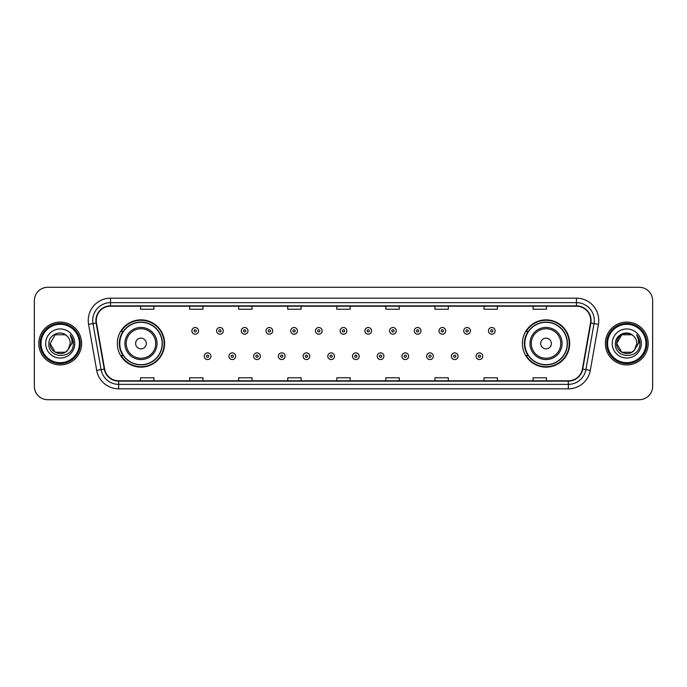 <?xml version="1.0" encoding="UTF-8"?>
<svg xmlns="http://www.w3.org/2000/svg" width="687" height="687" viewBox="0 0 687 687"><rect width="100%" height="100%" fill="white"/><g stroke="black" fill="none" stroke-linecap="round" stroke-linejoin="round"><path stroke-width="1.03" d="M522.386 343.5A23.641 23.641 0 0 0 546.028 367.141A23.641 23.641 0 0 0 569.678 343.5A23.641 23.641 0 0 0 546.028 319.859A23.641 23.641 0 0 0 522.386 343.5M117.322 343.5A23.641 23.641 0 0 0 140.972 367.141A23.641 23.641 0 0 0 164.614 343.5A23.641 23.641 0 0 0 140.972 319.859A23.641 23.641 0 0 0 117.322 343.5M122.999 355.548A21.632 21.632 0 0 1 122.999 331.452M528.054 355.548A21.632 21.632 0 0 1 528.054 331.452M34.35 300.674L34.35 386.326A13.379 13.379 0 0 0 47.729 399.705L639.271 399.705A13.379 13.379 0 0 0 652.65 386.326L652.65 300.674A13.379 13.379 0 0 0 639.271 287.295L47.729 287.295A13.379 13.379 0 0 0 34.35 300.674L34.35 386.326M38.807 343.5A21.417 21.417 0 0 0 60.224 364.917A21.417 21.417 0 0 0 81.633 343.5A21.417 21.417 0 0 0 60.224 322.083A21.417 21.417 0 0 0 38.807 343.5A21.417 21.417 0 0 0 60.224 364.917A21.417 21.417 0 0 0 81.633 343.5A21.417 21.417 0 0 0 60.224 322.083A21.417 21.417 0 0 0 38.807 343.5M605.367 343.5A21.417 21.417 0 0 0 626.776 364.917A21.417 21.417 0 0 0 648.193 343.5A21.417 21.417 0 0 0 626.776 322.083A21.417 21.417 0 0 0 605.367 343.5A21.417 21.417 0 0 0 626.776 364.917A21.417 21.417 0 0 0 648.193 343.5A21.417 21.417 0 0 0 626.776 322.083A21.417 21.417 0 0 0 605.367 343.5M96.266 320.477A14.272 14.272 0 0 1 110.547 306.204L576.453 306.204A14.272 14.272 0 0 1 590.511 322.959L582.396 368.996A14.272 14.272 0 0 1 568.338 380.796L118.662 380.796A14.272 14.272 0 0 1 104.604 368.996L96.489 322.959A14.272 14.272 0 0 1 96.266 320.477M95.914 320.477A14.633 14.633 0 0 0 96.137 323.019L104.252 369.056A14.633 14.633 0 0 0 118.662 381.148L568.338 381.148A14.633 14.633 0 0 0 582.748 369.056L590.863 323.019A14.633 14.633 0 0 0 576.453 305.852L110.547 305.852A14.633 14.633 0 0 0 95.914 320.477M88.58 324.358A22.302 22.302 0 0 1 110.547 298.175L576.453 298.175A22.302 22.302 0 0 1 598.42 324.358L590.305 370.396A22.302 22.302 0 0 1 568.338 388.825L118.662 388.825A22.302 22.302 0 0 1 96.695 370.396L88.58 324.358L92.968 323.577A17.845 17.845 0 0 1 110.547 302.641L576.453 302.641A17.845 17.845 0 0 1 594.032 323.577L585.908 369.615A17.845 17.845 0 0 1 568.338 384.359L118.662 384.359A17.845 17.845 0 0 1 101.092 369.615L92.968 323.577A17.845 17.845 0 0 1 92.702 320.477M639.271 287.295L47.729 287.295M47.729 399.705L639.271 399.705M652.65 386.326L652.65 300.674M582.748 369.056L585.908 369.615L594.032 323.577L598.42 324.358M336.81 306.204L336.81 309.227L350.19 309.227L350.19 306.204M287.733 306.204L287.733 309.227L301.121 309.227L301.121 306.204M238.664 306.204L238.664 309.227L252.052 309.227L252.052 306.204M189.595 306.204L189.595 309.227L202.974 309.227L202.974 306.204M140.526 306.204L140.526 309.227L153.905 309.227L153.905 306.204M385.879 306.204L385.879 309.227L399.267 309.227L399.267 306.204M434.948 306.204L434.948 309.227L448.336 309.227L448.336 306.204M484.026 306.204L484.026 309.227L497.405 309.227L497.405 306.204M533.095 306.204L533.095 309.227L546.474 309.227L546.474 306.204M350.19 380.796L350.19 377.773L336.81 377.773L336.81 380.796M301.121 380.796L301.121 377.773L287.733 377.773L287.733 380.796M252.052 380.796L252.052 377.773L238.664 377.773L238.664 380.796M202.974 380.796L202.974 377.773L189.595 377.773L189.595 380.796M153.905 380.796L153.905 377.773L140.526 377.773L140.526 380.796M399.267 380.796L399.267 377.773L385.879 377.773L385.879 380.796M448.336 380.796L448.336 377.773L434.948 377.773L434.948 380.796M497.405 380.796L497.405 377.773L484.026 377.773L484.026 380.796M546.474 380.796L546.474 377.773L533.095 377.773L533.095 380.796M65.265 352.233A10.082 10.082 0 0 0 67.987 349.932L67.781 350.172C62.328 357.163 49.619 352.465 50.142 343.5L55.183 334.767M79.409 343.5A19.184 19.184 0 0 0 60.224 324.316A19.184 19.184 0 0 0 41.04 343.5A19.184 19.184 0 0 0 60.224 362.684A19.184 19.184 0 0 0 79.409 343.5M80.302 343.5A20.078 20.078 0 0 0 60.224 323.422A20.078 20.078 0 0 0 40.147 343.5A20.078 20.078 0 0 0 60.224 363.578A20.078 20.078 0 0 0 80.302 343.5M67.987 349.932L65.265 352.233L55.183 352.233L50.142 343.5L55.183 334.767L65.265 334.767L66.828 335.883C60.645 329.391 48.725 334.741 48.837 343.5C47.704 359.069 72.942 359.473 73.354 344.256L73.372 343.5C73.337 340.194 72.238 337.291 70.074 334.784C71.723 337.489 72.298 340.391 71.809 343.5L67.987 349.932L65.265 352.233L55.183 352.233L50.142 343.5L55.183 352.233L65.265 352.233L67.987 349.932L70.306 343.5C70.254 340.46 69.095 337.918 66.828 335.883M45.677 343.5A14.547 14.547 0 0 0 60.224 358.047A14.547 14.547 0 0 0 74.771 343.5A14.547 14.547 0 0 0 60.224 328.953A14.547 14.547 0 0 0 45.677 343.5M70.168 334.895L73.372 343.878M70.074 334.784L72.702 339.344M146.322 343.5A5.35 5.35 0 0 0 140.972 338.15A5.35 5.35 0 0 0 135.614 343.5A5.35 5.35 0 0 0 140.972 348.85A5.35 5.35 0 0 0 146.322 343.5M157.031 343.5A16.059 16.059 0 0 0 140.972 327.441A16.059 16.059 0 0 0 124.905 343.5A16.059 16.059 0 0 0 140.972 359.559A16.059 16.059 0 0 0 157.031 343.5A16.059 16.059 0 0 1 140.972 359.559A16.059 16.059 0 0 1 124.905 343.5M162.158 343.5A21.194 21.194 0 0 0 140.972 322.306A21.194 21.194 0 0 0 119.778 343.5A21.194 21.194 0 0 0 140.972 364.694A21.194 21.194 0 0 0 162.158 343.5M164.167 343.5A23.195 23.195 0 0 1 121.144 355.548L123.291 355.548A21.391 21.391 0 0 0 162.355 343.552A21.391 21.391 0 0 0 123.291 331.452L121.144 331.452A23.195 23.195 0 0 1 164.167 343.5M551.386 343.5A5.35 5.35 0 0 0 546.028 338.15A5.35 5.35 0 0 0 540.678 343.5A5.35 5.35 0 0 0 546.028 348.85A5.35 5.35 0 0 0 551.386 343.5M562.095 343.5A16.059 16.059 0 0 0 546.028 327.441A16.059 16.059 0 0 0 529.969 343.5A16.059 16.059 0 0 0 546.028 359.559A16.059 16.059 0 0 0 562.095 343.5A16.059 16.059 0 0 1 546.028 359.559A16.059 16.059 0 0 1 529.969 343.5M567.222 343.5A21.194 21.194 0 0 0 546.028 322.306A21.194 21.194 0 0 0 524.842 343.5A21.194 21.194 0 0 0 546.028 364.694A21.194 21.194 0 0 0 567.222 343.5M569.231 343.5A23.195 23.195 0 0 1 526.208 355.548L528.355 355.548A21.391 21.391 0 0 0 567.419 343.552A21.391 21.391 0 0 0 528.355 331.452L526.208 331.452A23.195 23.195 0 0 1 569.231 343.5M631.817 352.233A10.082 10.082 0 0 0 634.539 349.932L631.817 352.233L621.735 352.233L616.694 343.5L621.735 334.767L631.817 334.767L633.38 335.883C627.197 329.391 615.277 334.741 615.389 343.5C614.255 359.069 639.494 359.473 639.906 344.256L639.923 343.5C639.889 340.194 638.79 337.291 636.626 334.784C638.275 337.489 638.85 340.391 638.36 343.5L634.539 349.932L631.817 352.233L621.735 352.233L616.694 343.5L621.735 352.233L631.817 352.233L634.539 349.932L631.817 352.233L621.735 352.233L616.694 343.5C616.17 352.465 628.88 357.163 634.333 350.172L632.28 351.95M645.96 343.5A19.184 19.184 0 0 0 626.776 324.316A19.184 19.184 0 0 0 607.591 343.5A19.184 19.184 0 0 0 626.776 362.684A19.184 19.184 0 0 0 645.96 343.5M646.853 343.5A20.078 20.078 0 0 0 626.776 323.422A20.078 20.078 0 0 0 606.698 343.5A20.078 20.078 0 0 0 626.776 363.578A20.078 20.078 0 0 0 646.853 343.5M634.539 349.932L636.858 343.5C636.806 340.46 635.647 337.918 633.38 335.883M612.229 343.5A14.547 14.547 0 0 0 626.776 358.047A14.547 14.547 0 0 0 641.323 343.5A14.547 14.547 0 0 0 626.776 328.953A14.547 14.547 0 0 0 612.229 343.5M631.817 334.767A10.082 10.082 0 0 0 616.694 343.5M636.72 334.895L639.923 343.878M636.626 334.784L639.254 339.344M198.56 330.876A3.349 3.349 0 0 1 195.211 334.217A3.349 3.349 0 0 1 191.871 330.876A3.349 3.349 0 0 1 195.211 327.527A3.349 3.349 0 0 1 198.56 330.876A3.349 3.349 0 0 0 195.211 327.527A3.349 3.349 0 0 0 191.871 330.876M223.275 330.876A3.349 3.349 0 0 1 219.926 334.217A3.349 3.349 0 0 1 216.585 330.876A3.349 3.349 0 0 1 219.926 327.527A3.349 3.349 0 0 1 223.275 330.876A3.349 3.349 0 0 0 219.926 327.527A3.349 3.349 0 0 0 216.585 330.876M247.99 330.876A3.349 3.349 0 0 1 244.641 334.217A3.349 3.349 0 0 1 241.3 330.876A3.349 3.349 0 0 1 244.641 327.527A3.349 3.349 0 0 1 247.99 330.876A3.349 3.349 0 0 0 244.641 327.527A3.349 3.349 0 0 0 241.3 330.876M272.705 330.876A3.349 3.349 0 0 1 269.356 334.217A3.349 3.349 0 0 1 266.015 330.876A3.349 3.349 0 0 1 269.356 327.527A3.349 3.349 0 0 1 272.705 330.876A3.349 3.349 0 0 0 269.356 327.527A3.349 3.349 0 0 0 266.015 330.876M297.419 330.876A3.349 3.349 0 0 1 294.07 334.217A3.349 3.349 0 0 1 290.73 330.876A3.349 3.349 0 0 1 294.07 327.527A3.349 3.349 0 0 1 297.419 330.876A3.349 3.349 0 0 0 294.07 327.527A3.349 3.349 0 0 0 290.73 330.876M322.134 330.876A3.349 3.349 0 0 1 318.785 334.217A3.349 3.349 0 0 1 315.436 330.876A3.349 3.349 0 0 1 318.785 327.527A3.349 3.349 0 0 1 322.134 330.876A3.349 3.349 0 0 0 318.785 327.527A3.349 3.349 0 0 0 315.436 330.876M346.849 330.876A3.349 3.349 0 0 1 343.5 334.217A3.349 3.349 0 0 1 340.151 330.876A3.349 3.349 0 0 1 343.5 327.527A3.349 3.349 0 0 1 346.849 330.876A3.349 3.349 0 0 0 343.5 327.527A3.349 3.349 0 0 0 340.151 330.876M371.564 330.876A3.349 3.349 0 0 1 368.215 334.217A3.349 3.349 0 0 1 364.866 330.876A3.349 3.349 0 0 1 368.215 327.527A3.349 3.349 0 0 1 371.564 330.876A3.349 3.349 0 0 0 368.215 327.527A3.349 3.349 0 0 0 364.866 330.876M396.27 330.876A3.349 3.349 0 0 1 392.93 334.217A3.349 3.349 0 0 1 389.581 330.876A3.349 3.349 0 0 1 392.93 327.527A3.349 3.349 0 0 1 396.27 330.876A3.349 3.349 0 0 0 392.93 327.527A3.349 3.349 0 0 0 389.581 330.876M420.985 330.876A3.349 3.349 0 0 1 417.644 334.217A3.349 3.349 0 0 1 414.295 330.876A3.349 3.349 0 0 1 417.644 327.527A3.349 3.349 0 0 1 420.985 330.876A3.349 3.349 0 0 0 417.644 327.527A3.349 3.349 0 0 0 414.295 330.876M445.7 330.876A3.349 3.349 0 0 1 442.359 334.217A3.349 3.349 0 0 1 439.01 330.876A3.349 3.349 0 0 1 442.359 327.527A3.349 3.349 0 0 1 445.7 330.876A3.349 3.349 0 0 0 442.359 327.527A3.349 3.349 0 0 0 439.01 330.876M470.415 330.876A3.349 3.349 0 0 1 467.074 334.217A3.349 3.349 0 0 1 463.725 330.876A3.349 3.349 0 0 1 467.074 327.527A3.349 3.349 0 0 1 470.415 330.876A3.349 3.349 0 0 0 467.074 327.527A3.349 3.349 0 0 0 463.725 330.876M495.129 330.876A3.349 3.349 0 0 1 491.789 334.217A3.349 3.349 0 0 1 488.44 330.876A3.349 3.349 0 0 1 491.789 327.527A3.349 3.349 0 0 1 495.129 330.876A3.349 3.349 0 0 0 491.789 327.527A3.349 3.349 0 0 0 488.44 330.876M204.228 356.218A3.349 3.349 0 0 1 207.568 352.869A3.349 3.349 0 0 1 210.918 356.218A3.349 3.349 0 0 1 207.568 359.559A3.349 3.349 0 0 1 204.228 356.218A3.349 3.349 0 0 0 207.568 359.559A3.349 3.349 0 0 0 210.918 356.218M228.943 356.218A3.349 3.349 0 0 1 232.283 352.869A3.349 3.349 0 0 1 235.632 356.218A3.349 3.349 0 0 1 232.283 359.559A3.349 3.349 0 0 1 228.943 356.218A3.349 3.349 0 0 0 232.283 359.559A3.349 3.349 0 0 0 235.632 356.218M253.658 356.218A3.349 3.349 0 0 1 256.998 352.869A3.349 3.349 0 0 1 260.347 356.218A3.349 3.349 0 0 1 256.998 359.559A3.349 3.349 0 0 1 253.658 356.218A3.349 3.349 0 0 0 256.998 359.559A3.349 3.349 0 0 0 260.347 356.218M278.372 356.218A3.349 3.349 0 0 1 281.713 352.869A3.349 3.349 0 0 1 285.062 356.218A3.349 3.349 0 0 1 281.713 359.559A3.349 3.349 0 0 1 278.372 356.218A3.349 3.349 0 0 0 281.713 359.559A3.349 3.349 0 0 0 285.062 356.218M303.087 356.218A3.349 3.349 0 0 1 306.428 352.869A3.349 3.349 0 0 1 309.777 356.218A3.349 3.349 0 0 1 306.428 359.559A3.349 3.349 0 0 1 303.087 356.218A3.349 3.349 0 0 0 306.428 359.559A3.349 3.349 0 0 0 309.777 356.218M327.793 356.218A3.349 3.349 0 0 1 331.143 352.869A3.349 3.349 0 0 1 334.492 356.218A3.349 3.349 0 0 1 331.143 359.559A3.349 3.349 0 0 1 327.793 356.218A3.349 3.349 0 0 0 331.143 359.559A3.349 3.349 0 0 0 334.492 356.218M352.508 356.218A3.349 3.349 0 0 1 355.857 352.869A3.349 3.349 0 0 1 359.207 356.218A3.349 3.349 0 0 1 355.857 359.559A3.349 3.349 0 0 1 352.508 356.218A3.349 3.349 0 0 0 355.857 359.559A3.349 3.349 0 0 0 359.207 356.218M377.223 356.218A3.349 3.349 0 0 1 380.572 352.869A3.349 3.349 0 0 1 383.913 356.218A3.349 3.349 0 0 1 380.572 359.559A3.349 3.349 0 0 1 377.223 356.218A3.349 3.349 0 0 0 380.572 359.559A3.349 3.349 0 0 0 383.913 356.218M401.938 356.218A3.349 3.349 0 0 1 405.287 352.869A3.349 3.349 0 0 1 408.628 356.218A3.349 3.349 0 0 1 405.287 359.559A3.349 3.349 0 0 1 401.938 356.218A3.349 3.349 0 0 0 405.287 359.559A3.349 3.349 0 0 0 408.628 356.218M426.653 356.218A3.349 3.349 0 0 1 430.002 352.869A3.349 3.349 0 0 1 433.342 356.218A3.349 3.349 0 0 1 430.002 359.559A3.349 3.349 0 0 1 426.653 356.218A3.349 3.349 0 0 0 430.002 359.559A3.349 3.349 0 0 0 433.342 356.218M451.368 356.218A3.349 3.349 0 0 1 454.717 352.869A3.349 3.349 0 0 1 458.057 356.218A3.349 3.349 0 0 1 454.717 359.559A3.349 3.349 0 0 1 451.368 356.218A3.349 3.349 0 0 0 454.717 359.559A3.349 3.349 0 0 0 458.057 356.218M476.082 356.218A3.349 3.349 0 0 1 479.432 352.869A3.349 3.349 0 0 1 482.772 356.218A3.349 3.349 0 0 1 479.432 359.559A3.349 3.349 0 0 1 476.082 356.218A3.349 3.349 0 0 0 479.432 359.559A3.349 3.349 0 0 0 482.772 356.218M576.453 298.175L576.453 305.852M92.968 323.577L96.137 323.019M118.662 388.825L118.662 381.148M568.338 381.148L568.338 388.825M96.695 370.396L104.252 369.056M590.863 323.019L594.032 323.577M110.547 298.175L110.547 305.852M585.908 369.615L590.305 370.396M155.726 343.5A14.753 14.753 0 0 0 140.972 328.747A14.753 14.753 0 0 0 126.219 343.5A14.753 14.753 0 0 0 140.972 358.253A14.753 14.753 0 0 0 155.726 343.5M560.781 343.5A14.753 14.753 0 0 0 546.028 328.747A14.753 14.753 0 0 0 531.274 343.5A14.753 14.753 0 0 0 546.028 358.253A14.753 14.753 0 0 0 560.781 343.5M194.103 330.876A1.116 1.116 0 0 0 195.211 331.993A1.116 1.116 0 0 0 196.327 330.876A1.116 1.116 0 0 0 195.211 329.76A1.116 1.116 0 0 0 194.103 330.876M218.818 330.876A1.116 1.116 0 0 0 219.926 331.993A1.116 1.116 0 0 0 221.042 330.876A1.116 1.116 0 0 0 219.926 329.76A1.116 1.116 0 0 0 218.818 330.876M243.524 330.876A1.116 1.116 0 0 0 244.641 331.993A1.116 1.116 0 0 0 245.757 330.876A1.116 1.116 0 0 0 244.641 329.76A1.116 1.116 0 0 0 243.524 330.876M268.239 330.876A1.116 1.116 0 0 0 269.356 331.993A1.116 1.116 0 0 0 270.472 330.876A1.116 1.116 0 0 0 269.356 329.76A1.116 1.116 0 0 0 268.239 330.876M292.954 330.876A1.116 1.116 0 0 0 294.07 331.993A1.116 1.116 0 0 0 295.187 330.876A1.116 1.116 0 0 0 294.07 329.76A1.116 1.116 0 0 0 292.954 330.876M317.669 330.876A1.116 1.116 0 0 0 318.785 331.993A1.116 1.116 0 0 0 319.902 330.876A1.116 1.116 0 0 0 318.785 329.76A1.116 1.116 0 0 0 317.669 330.876M342.384 330.876A1.116 1.116 0 0 0 343.5 331.993A1.116 1.116 0 0 0 344.616 330.876A1.116 1.116 0 0 0 343.5 329.76A1.116 1.116 0 0 0 342.384 330.876M367.098 330.876A1.116 1.116 0 0 0 368.215 331.993A1.116 1.116 0 0 0 369.331 330.876A1.116 1.116 0 0 0 368.215 329.76A1.116 1.116 0 0 0 367.098 330.876M391.813 330.876A1.116 1.116 0 0 0 392.93 331.993A1.116 1.116 0 0 0 394.046 330.876A1.116 1.116 0 0 0 392.93 329.76A1.116 1.116 0 0 0 391.813 330.876M416.528 330.876A1.116 1.116 0 0 0 417.644 331.993A1.116 1.116 0 0 0 418.761 330.876A1.116 1.116 0 0 0 417.644 329.76A1.116 1.116 0 0 0 416.528 330.876M441.243 330.876A1.116 1.116 0 0 0 442.359 331.993A1.116 1.116 0 0 0 443.476 330.876A1.116 1.116 0 0 0 442.359 329.76A1.116 1.116 0 0 0 441.243 330.876M465.958 330.876A1.116 1.116 0 0 0 467.074 331.993A1.116 1.116 0 0 0 468.182 330.876A1.116 1.116 0 0 0 467.074 329.76A1.116 1.116 0 0 0 465.958 330.876M490.673 330.876A1.116 1.116 0 0 0 491.789 331.993A1.116 1.116 0 0 0 492.897 330.876A1.116 1.116 0 0 0 491.789 329.76A1.116 1.116 0 0 0 490.673 330.876M208.685 356.218A1.116 1.116 0 0 0 207.568 355.102A1.116 1.116 0 0 0 206.461 356.218A1.116 1.116 0 0 0 207.568 357.326A1.116 1.116 0 0 0 208.685 356.218M233.4 356.218A1.116 1.116 0 0 0 232.283 355.102A1.116 1.116 0 0 0 231.167 356.218A1.116 1.116 0 0 0 232.283 357.326A1.116 1.116 0 0 0 233.4 356.218M258.114 356.218A1.116 1.116 0 0 0 256.998 355.102A1.116 1.116 0 0 0 255.882 356.218A1.116 1.116 0 0 0 256.998 357.326A1.116 1.116 0 0 0 258.114 356.218M282.829 356.218A1.116 1.116 0 0 0 281.713 355.102A1.116 1.116 0 0 0 280.597 356.218A1.116 1.116 0 0 0 281.713 357.326A1.116 1.116 0 0 0 282.829 356.218M307.544 356.218A1.116 1.116 0 0 0 306.428 355.102A1.116 1.116 0 0 0 305.311 356.218A1.116 1.116 0 0 0 306.428 357.326A1.116 1.116 0 0 0 307.544 356.218M332.259 356.218A1.116 1.116 0 0 0 331.143 355.102A1.116 1.116 0 0 0 330.026 356.218A1.116 1.116 0 0 0 331.143 357.326A1.116 1.116 0 0 0 332.259 356.218M356.974 356.218A1.116 1.116 0 0 0 355.857 355.102A1.116 1.116 0 0 0 354.741 356.218A1.116 1.116 0 0 0 355.857 357.326A1.116 1.116 0 0 0 356.974 356.218M381.689 356.218A1.116 1.116 0 0 0 380.572 355.102A1.116 1.116 0 0 0 379.456 356.218A1.116 1.116 0 0 0 380.572 357.326A1.116 1.116 0 0 0 381.689 356.218M406.403 356.218A1.116 1.116 0 0 0 405.287 355.102A1.116 1.116 0 0 0 404.171 356.218A1.116 1.116 0 0 0 405.287 357.326A1.116 1.116 0 0 0 406.403 356.218M431.118 356.218A1.116 1.116 0 0 0 430.002 355.102A1.116 1.116 0 0 0 428.886 356.218A1.116 1.116 0 0 0 430.002 357.326A1.116 1.116 0 0 0 431.118 356.218M455.833 356.218A1.116 1.116 0 0 0 454.717 355.102A1.116 1.116 0 0 0 453.6 356.218A1.116 1.116 0 0 0 454.717 357.326A1.116 1.116 0 0 0 455.833 356.218M480.539 356.218A1.116 1.116 0 0 0 479.432 355.102A1.116 1.116 0 0 0 478.315 356.218A1.116 1.116 0 0 0 479.432 357.326A1.116 1.116 0 0 0 480.539 356.218"/></g></svg>

